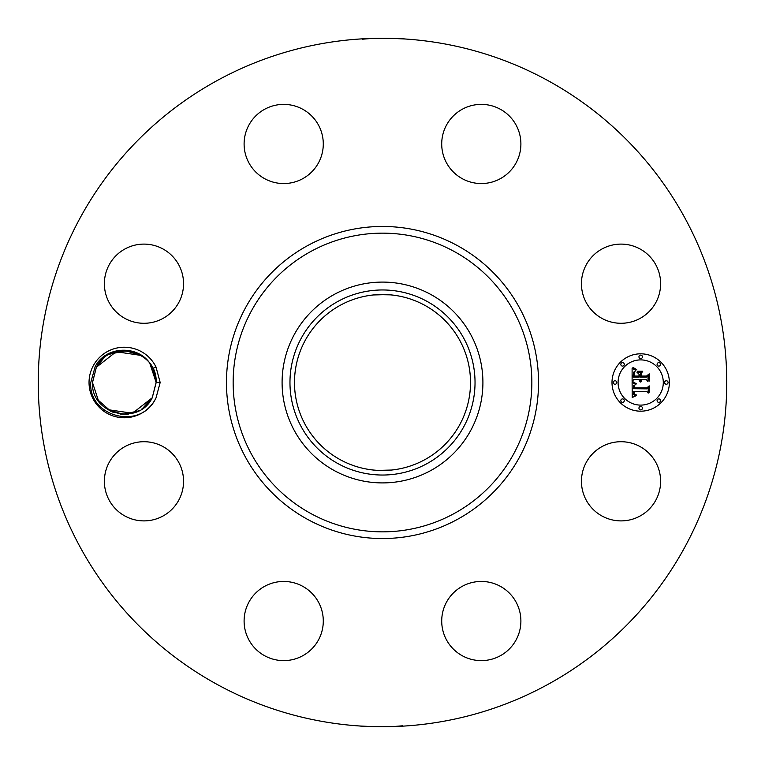 <?xml version="1.0" encoding="UTF-8"?>
<svg xmlns="http://www.w3.org/2000/svg" width="765" height="765" viewBox="0 0 765 765"><rect width="100%" height="100%" fill="white"/><g stroke="black" fill="none" stroke-linecap="round" stroke-linejoin="round"><path stroke-width="1.15" d="M217.461 684.608A344.25 344.25 0 0 1 80.392 217.461A344.25 344.25 0 0 1 547.539 80.392A344.25 344.25 0 0 1 684.608 547.539A344.25 344.25 0 0 1 217.461 684.608M393.612 38.432L393.631 38.432C415.146 39.617 403.93 38.537 382.5 38.25L382.328 38.25M364.15 38.738L362.993 38.805M362.247 39.216L372.507 38.393M382.462 38.25L372.689 38.393M371.388 726.568L371.369 726.568C349.854 725.383 361.07 726.463 382.5 726.75L382.672 726.75M400.85 726.262L402.007 726.195M402.753 725.784L392.493 726.607M382.538 726.75L392.311 726.607M93.359 365.594A35.267 35.267 0 0 1 156.012 367.047L152.857 368.434A31.824 31.824 0 0 0 151.46 365.89C140.368 344.852 106.278 344.919 95.185 366.588L90.796 382.404C87.985 416.093 139.354 430.724 155.238 399.397L156.003 397.972A35.267 35.267 0 0 1 107.406 413.454A35.267 35.267 0 0 1 93.359 365.594M152.857 368.434L156.137 382.347L152.245 397.762L156.137 382.347L160.172 382.5L156.003 397.972M160.172 382.5L156.012 367.047M655.777 500.281A39.589 39.589 0 0 1 602.055 516.05A39.589 39.589 0 0 1 586.296 462.328A39.589 39.589 0 0 1 640.018 446.559A39.589 39.589 0 0 1 655.777 500.281M470.159 583.045A39.589 39.589 0 0 1 519.292 609.887A39.589 39.589 0 0 1 492.45 659.019A39.589 39.589 0 0 1 443.318 632.177A39.589 39.589 0 0 1 470.159 583.045M302.672 586.296A39.589 39.589 0 0 1 318.441 640.018A39.589 39.589 0 0 1 264.719 655.777A39.589 39.589 0 0 1 248.95 602.055A39.589 39.589 0 0 1 302.672 586.296M181.955 470.159A39.589 39.589 0 0 1 155.113 519.292A39.589 39.589 0 0 1 105.981 492.45A39.589 39.589 0 0 1 132.823 443.318A39.589 39.589 0 0 1 181.955 470.159M178.704 302.672A39.589 39.589 0 0 1 124.982 318.441A39.589 39.589 0 0 1 109.223 264.719A39.589 39.589 0 0 1 162.945 248.95A39.589 39.589 0 0 1 178.704 302.672M294.841 181.955A39.589 39.589 0 0 1 245.708 155.113A39.589 39.589 0 0 1 272.55 105.981A39.589 39.589 0 0 1 321.683 132.823A39.589 39.589 0 0 1 294.841 181.955M462.328 178.704A39.589 39.589 0 0 1 446.559 124.982A39.589 39.589 0 0 1 500.281 109.223A39.589 39.589 0 0 1 516.05 162.945A39.589 39.589 0 0 1 462.328 178.704M583.045 294.841A39.589 39.589 0 0 1 609.887 245.708A39.589 39.589 0 0 1 659.019 272.55A39.589 39.589 0 0 1 632.177 321.683A39.589 39.589 0 0 1 583.045 294.841M640.688 411.188A28.688 28.688 0 0 1 612 382.5A28.688 28.688 0 0 1 640.688 353.812A28.688 28.688 0 0 1 669.375 382.5A28.688 28.688 0 0 1 640.688 411.188M424.699 305.264A88.013 88.013 0 0 1 459.736 424.699A88.013 88.013 0 0 1 340.301 459.736A88.013 88.013 0 0 1 305.264 340.301A88.013 88.013 0 0 1 424.699 305.264M391.938 470.006L390.657 470.131M387.243 470.389L382.5 470.513M373.062 470.006L377.489 470.37M377.69 470.379L391.594 470.045M391.938 294.994L387.511 294.63M387.31 294.621L373.406 294.955M373.062 294.994L377.489 294.63M377.69 294.621L390.657 294.869M112.818 412.182L113.392 412.392M126.091 414.276L128.453 414.056M135.883 412.153L138.063 411.207M142.271 408.778L152.159 397.915M97.385 399.464L110.954 411.388M120.268 414.066L126.98 414.209M132.23 413.33L136.686 411.819M141.353 409.38L146.077 405.718M147.836 403.93L152.044 398.125M338.14 301.295A92.527 92.527 0 0 0 301.295 426.86A92.527 92.527 0 0 0 426.86 463.705A92.527 92.527 0 0 0 463.705 338.14A92.527 92.527 0 0 0 338.14 301.295M155.572 376.543L154.138 371.398M430.638 294.382A100.406 100.406 0 0 1 470.618 430.638A100.406 100.406 0 0 1 334.362 470.618A100.406 100.406 0 0 1 294.382 334.362A100.406 100.406 0 0 1 430.638 294.382A100.406 100.406 0 0 0 282.094 382.5A100.406 100.406 0 0 0 430.638 470.618A100.406 100.406 0 0 0 430.638 294.382M149.921 363.605L156.137 382.433L149.902 363.585M145.331 406.397L152.245 397.762L156.137 382.347C157.667 350.36 109.864 338.761 96.38 367.238L92.489 382.653C90.959 414.64 138.761 426.239 152.245 397.762L156.137 382.347C157.667 350.36 109.864 338.761 96.38 367.238L92.489 382.653C90.959 414.64 138.761 426.239 152.245 397.762L156.137 382.347C157.667 350.36 109.864 338.761 96.38 367.238L103.371 358.536L96.38 367.238L92.489 382.653C90.959 414.64 138.761 426.239 152.245 397.762L145.235 406.483L152.245 397.762L156.137 382.347C157.667 350.36 109.864 338.761 96.38 367.238L103.39 358.517L96.38 367.238L92.489 382.653C90.959 414.64 138.761 426.239 152.245 397.762L145.254 406.464L152.245 397.762L156.137 382.347C157.667 350.36 109.864 338.761 96.38 367.238L92.489 382.653C90.959 414.64 138.761 426.239 152.245 397.762L156.137 382.347C157.667 350.36 109.864 338.761 96.38 367.238L92.489 382.347L96.38 367.238L103.371 358.536L96.38 367.238L92.489 382.653C90.959 414.64 138.761 426.239 152.245 397.762L156.137 382.347C157.667 350.36 109.864 338.761 96.38 367.238L92.489 382.653C90.959 414.64 138.761 426.239 152.245 397.762L145.235 406.483L152.245 397.762L156.137 382.653L152.245 397.762L145.254 406.464L152.245 397.762L156.137 382.347C157.667 350.36 109.864 338.761 96.38 367.238L116.175 351.728L141.056 355.429L125.69 350.705L109.892 354.128L114.368 352.273L109.873 354.138L114.368 352.273L109.892 354.128L125.623 350.705L140.942 355.371L116.117 351.747L96.38 367.238L92.489 382.653C90.959 414.64 138.761 426.239 152.245 397.762L156.137 382.347C157.667 350.36 109.864 338.761 96.38 367.238L92.489 382.653C90.959 414.64 138.761 426.239 152.245 397.762L132.508 413.253L107.674 409.629L123.002 414.295L138.733 410.872L134.258 412.727L138.733 410.872L122.936 414.295L107.569 409.571L122.936 414.295L138.733 410.872L123.002 414.295L107.683 409.629L122.993 414.295L138.733 410.872L123.002 414.295L107.674 409.629L122.993 414.295L138.733 410.872L122.974 414.295L107.636 409.61M92.489 382.567L98.666 401.338M640.688 359.894A22.606 22.606 0 0 1 663.293 382.5A22.606 22.606 0 0 1 640.688 405.106A22.606 22.606 0 0 1 618.082 382.5A22.606 22.606 0 0 1 640.688 359.894M615.041 380.76A1.74 1.74 0 0 1 616.781 382.5A1.74 1.74 0 0 1 615.041 384.24A1.74 1.74 0 0 1 613.301 382.5A1.74 1.74 0 0 1 615.041 380.76M640.688 355.113A1.74 1.74 0 0 1 642.428 356.853A1.74 1.74 0 0 1 640.688 358.594A1.74 1.74 0 0 1 638.947 356.853A1.74 1.74 0 0 1 640.688 355.113M622.557 362.629A1.74 1.74 0 0 1 624.288 364.37A1.74 1.74 0 0 1 622.557 366.1A1.74 1.74 0 0 1 620.817 364.37A1.74 1.74 0 0 1 622.557 362.629M666.334 380.76A1.74 1.74 0 0 1 668.075 382.5A1.74 1.74 0 0 1 666.334 384.24A1.74 1.74 0 0 1 664.594 382.5A1.74 1.74 0 0 1 666.334 380.76M658.818 362.629A1.74 1.74 0 0 1 660.558 364.37A1.74 1.74 0 0 1 658.818 366.1A1.74 1.74 0 0 1 657.087 364.37A1.74 1.74 0 0 1 658.818 362.629M640.688 409.887A1.74 1.74 0 0 1 638.947 408.147A1.74 1.74 0 0 1 640.688 406.406A1.74 1.74 0 0 1 642.428 408.147A1.74 1.74 0 0 1 640.688 409.887M622.557 402.371A1.74 1.74 0 0 1 620.817 400.63A1.74 1.74 0 0 1 622.557 398.9A1.74 1.74 0 0 1 624.288 400.63A1.74 1.74 0 0 1 622.557 402.371M658.818 402.371A1.74 1.74 0 0 1 657.087 400.63A1.74 1.74 0 0 1 658.818 398.9A1.74 1.74 0 0 1 660.558 400.63A1.74 1.74 0 0 1 658.818 402.371M632.11 382.49L635.906 384.307L633.535 385.828L633.238 388.706L646.827 388.859L648.194 387.377L648.194 393.114L646.721 391.355L634.252 391.355L634.644 393.965L636.528 395.056L634.376 394.166L633.927 391.489L633.305 391.355L633.764 394.75L636.117 395.696L632.234 397.513L632.11 382.49M632.894 381.706L636.442 383.848L632.894 381.706M634.854 385.053L634.252 387.845L646.865 387.855L649.217 385.866L649.217 392.273L648.883 386.555L646.961 388.238L633.898 388.238L634.042 385.943L634.854 385.053M632.11 381.333L632.11 368.328L635.868 370.384L633.477 372.383L633.143 377.135L639.014 377.135L639.014 376.37L633.831 376.37L633.994 372.612L635.113 371.159L634.242 372.813L634.175 376.064L639.014 376.064L639.014 374.171L636.891 372.163L642.151 372.163L640.066 374.267L640.066 377.135L646.387 377.135L648.012 375.529L648.012 381.687L646.387 379.641L640.994 379.641L641.462 381.572L640.659 379.641L640.066 379.641L640.793 382.127L639.53 381.228L639.014 379.641L633.726 379.641L632.11 381.333M632.865 367.372L636.71 369.629L634.577 369.084L632.865 367.372M637.331 371.245L642.753 371.245L637.331 371.245M641.118 373.492L641.118 376.064L646.482 376.064L649.217 373.856L649.217 381.113L648.883 374.554L646.635 376.37L640.783 376.37L641.118 373.492M156.137 382.347C157.667 350.36 109.864 338.761 96.38 367.238C109.864 338.761 157.667 350.36 156.137 382.347L152.245 397.762L156.137 382.653L152.245 397.762L145.235 406.483L152.245 397.762C138.761 426.239 90.959 414.64 92.489 382.653L96.38 367.238L92.489 382.653C90.959 414.64 138.761 426.239 152.245 397.762L156.137 382.347C157.667 350.36 109.864 338.761 96.38 367.238L103.39 358.517L96.38 367.238C109.864 338.761 157.667 350.36 156.137 382.347L152.245 397.762L145.235 406.483L152.245 397.762C138.761 426.239 90.959 414.64 92.489 382.653L96.38 367.238L92.489 382.653C90.959 414.64 138.761 426.239 152.245 397.762L145.254 406.464L152.245 397.762L156.137 382.347C157.667 350.36 109.864 338.761 96.38 367.238C109.864 338.761 157.667 350.36 156.137 382.347L152.245 397.762C138.761 426.239 90.959 414.64 92.489 382.653L96.38 367.238L92.489 382.653C90.959 414.64 138.761 426.239 152.245 397.762L156.137 382.347C157.667 350.36 109.864 338.761 96.38 367.238L92.489 382.347L96.38 367.238L103.39 358.517L96.38 367.238C109.864 338.761 157.667 350.36 156.137 382.347L152.245 397.762C138.761 426.239 90.959 414.64 92.489 382.653L96.38 367.238L103.371 358.536M138.733 410.872L123.002 414.295L107.683 409.638L123.002 414.295L138.733 410.872L122.936 414.295L107.569 409.571L122.936 414.295L138.733 410.872L123.002 414.295L107.683 409.638L123.002 414.295L138.723 410.872M140.942 355.371L125.623 350.705L109.892 354.128L125.623 350.705L140.942 355.371L125.632 350.705L109.892 354.128L114.368 352.273L109.873 354.138L125.69 350.705L141.056 355.429L125.69 350.705L109.892 354.128L125.632 350.705L140.98 355.39M156.137 382.433L149.978 363.681M103.39 358.517L96.38 367.238L92.489 382.653C90.959 414.64 138.761 426.239 152.245 397.762L145.235 406.483M92.489 382.347L96.38 367.238M457.307 245.565A156.041 156.041 0 0 1 519.435 457.307A156.041 156.041 0 0 1 307.693 519.435A156.041 156.041 0 0 1 245.565 307.693A156.041 156.041 0 0 1 457.307 245.565M454.104 251.436A149.347 149.347 0 0 1 513.564 454.104A149.347 149.347 0 0 1 310.896 513.564A149.347 149.347 0 0 1 251.436 310.896A149.347 149.347 0 0 1 454.104 251.436"/></g></svg>
